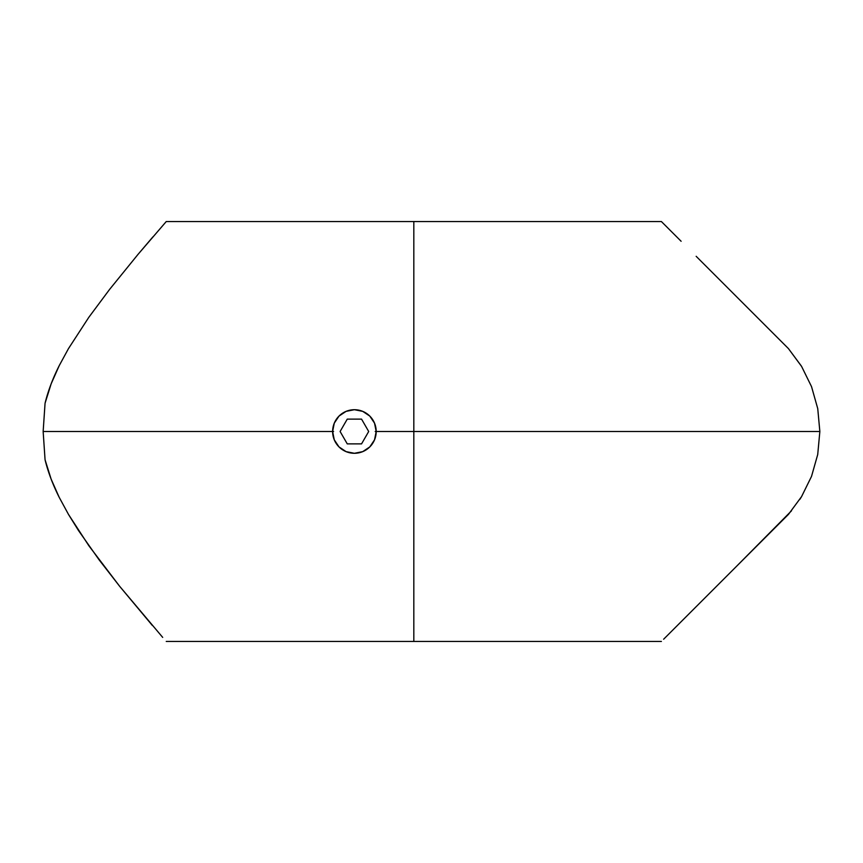 <?xml version="1.0" encoding="UTF-8"?>
<svg xmlns="http://www.w3.org/2000/svg" width="863" height="863" viewBox="0 0 863 863"><rect width="100%" height="100%" fill="white"/><g stroke="black" fill="none" stroke-linecap="round" stroke-linejoin="round"><path stroke-width="1.29" d="M663.625 639.224L788.437 514.402L801.576 496.603L811.511 476.408L817.714 454.542L819.85 431.5L413.819 431.5L413.819 641.446L413.819 431.5L819.85 431.5L817.746 408.631L811.533 386.635L801.619 366.462L788.437 348.598L714.693 274.844M736.549 566.29L791.49 510.82M152.902 236.894L137.983 254.423L166.246 221.554L413.819 221.554L413.819 641.446L413.819 221.554L413.819 431.5L375.2 431.5L413.819 431.5L413.819 221.554L661.403 221.554L681.112 241.262L670.238 230.389M714.629 274.779L696.161 256.311M788.512 348.674L736.549 296.71M788.437 348.598L801.317 365.977M799.807 499.418L801.651 496.484M696.01 606.829L670.238 632.611M811.544 386.678L817.746 408.631L819.85 431.5L817.714 454.542L811.511 476.408L801.576 496.603L788.523 514.305M801.619 366.462L811.533 386.635M376.192 431.5A21.791 21.791 0 0 1 354.402 453.291A21.791 21.791 0 0 1 332.622 431.5L334.272 423.161L338.997 416.095L346.063 411.371L354.402 409.709L362.74 411.371L369.806 416.095L374.531 423.161L376.192 431.5L374.531 439.839L369.806 446.905L362.74 451.629L354.402 453.291L346.063 451.629L338.997 446.905L334.272 439.839L332.622 431.5A21.791 21.791 0 0 1 354.402 409.709A21.791 21.791 0 0 1 376.192 431.5M340.108 431.5L347.26 443.884L361.554 443.884L368.695 431.5L361.554 419.116L347.26 419.116L340.108 431.5L347.26 419.116L361.554 419.116L368.695 431.5L361.554 443.884L347.26 443.884L340.108 431.5M59.191 365.685L68.49 348.587L88.813 317.325L109.612 289.385L137.983 254.423L109.612 289.385L88.813 317.325L68.479 348.609L59.245 365.588L51.176 383.776L45.059 403.248L43.15 431.5L333.603 431.5L43.15 431.5L45.059 459.752L51.133 479.116L59.169 497.271L68.511 514.456L78.511 530.551L99.256 560.044L119.612 586.247L152.341 625.459M51.974 481.263L51.176 479.213M89.029 545.977L119.612 586.247L162.686 637.39M59.245 365.588C52.74 378.523 48.015 391.079 45.059 403.248L43.15 431.5L45.059 459.752C48.004 471.878 52.708 484.38 59.169 497.271L68.511 514.456L88.835 545.707M661.403 641.446L166.246 641.446"/></g></svg>
